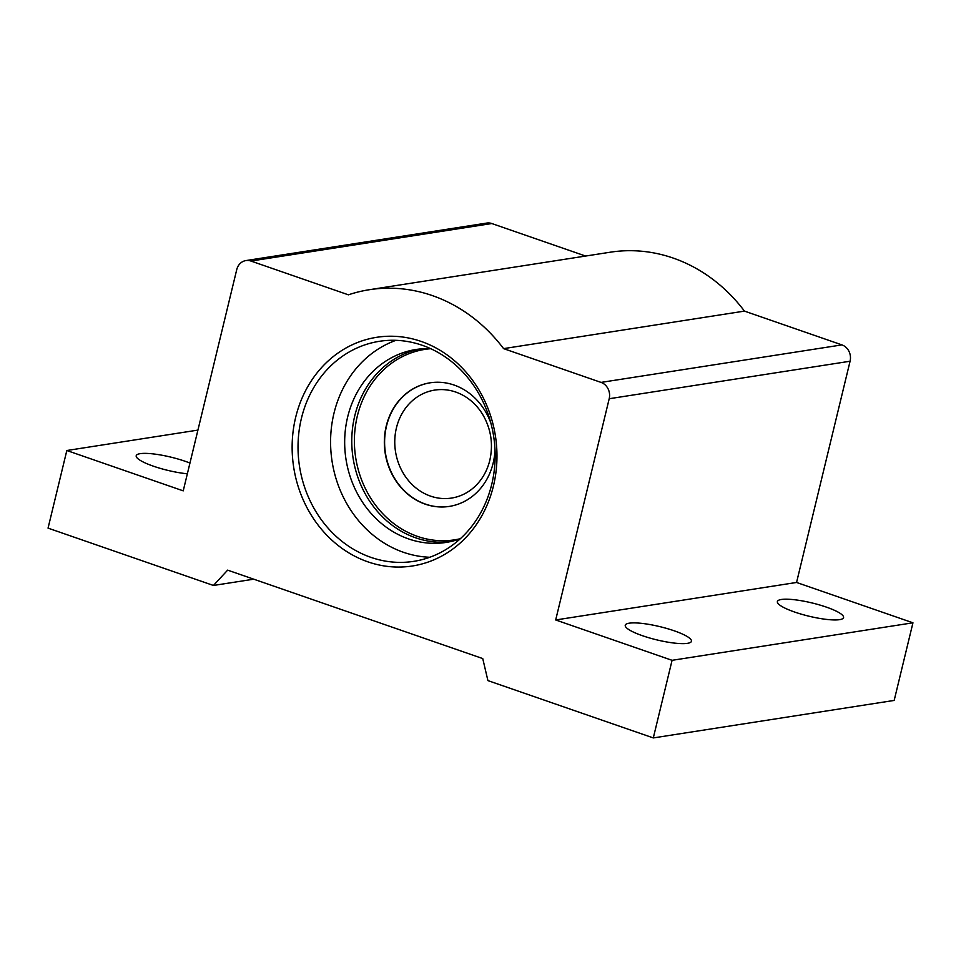 <?xml version="1.0" encoding="UTF-8"?>
<svg xmlns="http://www.w3.org/2000/svg" width="961" height="961" viewBox="0 0 961 961"><rect width="100%" height="100%" fill="white"/><g stroke="black" fill="none" stroke-linecap="round" stroke-linejoin="round"><path stroke-width="1.44" d="M674.19 630.8A34.055 6.799 13.6 0 0 625.251 625.263A34.055 6.799 13.6 0 0 642.501 635.726A34.055 6.799 13.6 0 0 691.439 641.275A34.055 6.799 13.6 0 0 674.19 630.8M826.316 607.1A34.055 6.799 13.6 0 0 777.377 601.562A34.055 6.799 13.6 0 0 794.627 612.037A34.055 6.799 13.6 0 0 843.566 617.575A34.055 6.799 13.6 0 0 826.316 607.1M189.942 463.058A34.055 6.799 13.6 0 0 185.149 461.28A34.055 6.799 13.6 0 0 136.21 455.742A34.055 6.799 13.6 0 0 153.46 466.205A34.055 6.799 13.6 0 0 187.347 473.785M429.759 557.26A111.356 98.226 81.1 0 1 333.972 413.266A111.356 98.226 81.1 0 1 395.968 340.326M493.449 485.918A115.716 102.07 81.1 0 1 367.895 561.849A115.716 102.07 81.1 0 1 295.664 417.362A115.716 102.07 81.1 0 1 421.218 341.443A115.716 102.07 81.1 0 1 493.449 485.918M301.418 418.335A111.356 98.226 -98.9 0 0 413.723 561.356A111.356 98.226 -98.9 0 0 491.744 484.32A111.356 98.226 -98.9 0 0 379.451 341.299A111.356 98.226 -98.9 0 0 301.418 418.335M850.077 361.228L796.561 582.462L555.686 619.965L609.202 398.731A13.07 11.532 -98.9 0 0 601.045 382.406L841.92 344.891A13.07 11.532 81.1 0 1 850.077 361.228L609.202 398.731M841.92 344.891L744.463 311.112L503.588 348.627L601.045 382.406M197.918 430.096L66.826 450.517L183.227 490.855L236.742 269.621A13.07 11.532 -98.9 0 1 245.908 260.575A13.07 11.532 -98.9 0 1 250.929 261.044L348.387 294.823A163.875 144.558 -98.9 0 1 369.336 289.717A163.875 144.558 -98.9 0 1 503.588 348.627M245.908 260.575L486.783 223.072A13.07 11.532 81.1 0 1 491.804 223.529L585.597 256.046M744.463 311.112A163.875 144.558 -98.9 0 0 610.211 252.214L369.336 289.717M796.561 582.462L912.95 622.8L894.174 700.425L653.3 737.928L487.912 680.604L482.746 658.573L227.637 570.137L213.438 585.465L48.05 528.13L66.826 450.517M653.3 737.928L672.075 660.315L555.686 619.965M912.95 622.8L672.075 660.315M213.438 585.465L253.74 579.183M494.999 449.508A62.537 55.173 81.1 0 1 493.137 463.142A62.537 55.173 81.1 0 1 449.316 506.411A62.537 55.173 81.1 0 1 386.238 426.083A62.537 55.173 81.1 0 1 430.06 382.814A62.537 55.173 81.1 0 1 490.891 423.128M430.528 496.116A54.645 48.206 -98.9 0 0 451.526 498.074A54.645 48.206 -98.9 0 0 489.822 460.271A54.645 48.206 -98.9 0 0 489.858 460.091C493.377 444.018 491.011 428.858 482.782 414.623A54.645 48.206 -98.9 0 0 455.706 392.04A54.645 48.206 -98.9 0 0 434.708 390.094A54.645 48.206 -98.9 0 0 396.425 427.897A54.645 48.206 -98.9 0 0 430.528 496.116M449.448 506.387A62.537 55.173 81.1 0 1 425.555 504.141A62.537 55.173 81.1 0 1 386.514 426.047A62.537 55.173 81.1 0 1 430.204 382.802M419.609 349.023A97.626 86.118 -98.9 0 0 354.741 415.933A97.626 86.118 -98.9 0 0 449.628 541.788M430.624 348.639A97.626 86.118 -98.9 0 0 416.041 349.492A97.626 86.118 -98.9 0 0 347.642 417.038A97.626 86.118 -98.9 0 0 446.096 542.424A97.626 86.118 -98.9 0 0 460.235 538.797M491.804 223.529L250.929 261.044M430.768 348.711A96.376 85.012 -98.9 0 0 354.657 433.351A96.376 85.012 -98.9 0 0 417.482 536.394A96.376 85.012 -98.9 0 0 460.355 538.701"/></g></svg>
